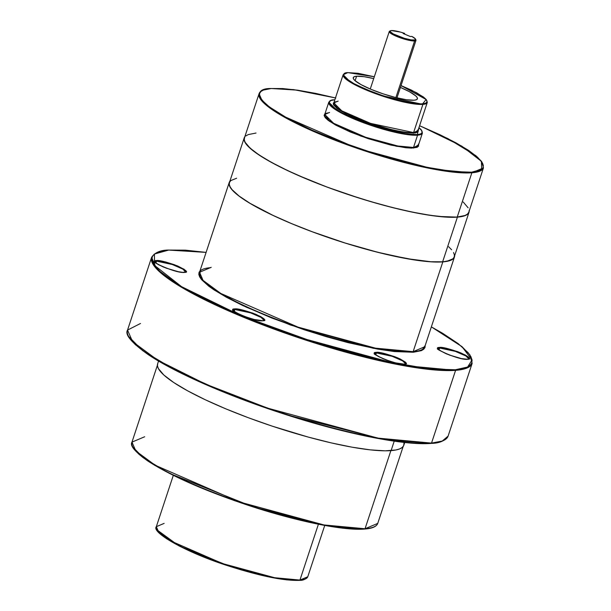 <?xml version="1.0" encoding="UTF-8"?>
<svg xmlns="http://www.w3.org/2000/svg" width="611" height="611" viewBox="0 0 611 611"><rect width="100%" height="100%" fill="white"/><g stroke="black" fill="none" stroke-linecap="round" stroke-linejoin="round"><path stroke-width="0.92" d="M401.03 85.593L416.801 92.849L424.882 98.218L426.707 100.38L426.944 102.068L425.577 103.228L422.667 103.809A0.451 0.405 85.6 0 1 422.911 104.389L427.31 102.343L426.218 99.509L423.4 96.958L411.394 90.084L401.03 85.586L426.104 99.494L422.667 103.809L420.666 103.87L412.708 103.175L398.586 100.265L382.44 95.522L366.745 89.664L353.876 83.592L345.795 78.223L343.97 76.07L343.733 74.374L345.1 73.221L348.01 72.64L374.314 76.757L347.842 72.61A0.451 0.405 85.6 0 1 348.01 72.64L357.97 73.274L374.314 76.757M338.173 101.075L333.827 102.908L341.77 110.82L370.587 123.391L413.594 132.564A44.297 7.92 18.3 0 0 417.939 130.731L427.257 102.549L426.852 100.678M427.257 102.549A44.297 7.92 -161.7 0 1 422.911 104.389L413.594 132.564A0.451 0.405 -94.4 0 0 413.838 133.145L398.196 131.548L365.997 122.315L337.967 109.064L334.041 102.258M329.581 112.416L324.739 114.463L333.583 123.269L365.645 137.254L397.868 146.006L413.51 147.457A49.292 8.814 18.3 0 0 418.344 145.418L422.407 133.137A49.292 8.814 -161.7 0 1 417.565 135.176A0.451 0.405 -94.4 0 0 417.321 134.596L420.567 133.954L422.086 132.663L421.827 130.777L418.955 127.653L417.321 134.596C412.937 135.764 386.083 131.678 355.029 118.847C324.533 105.978 326.434 99.654 334.164 99.876L334.843 99.837L334.164 99.876A0.451 0.405 -94.4 0 0 333.98 99.853A0.451 0.405 85.6 0 1 334.164 99.876L330.918 100.525L329.398 101.816L329.657 103.702L331.689 106.1L340.694 112.08L355.029 118.847L372.511 125.37L390.498 130.655L406.231 133.893L417.321 134.596A0.451 0.405 85.6 0 1 417.565 135.176L422.407 133.137L421.972 131.082M329.23 112.707C325.976 113.203 324.479 113.791 324.739 114.463A49.292 8.814 18.3 0 0 359.459 135.039A49.292 8.814 18.3 0 0 413.51 147.457L417.565 135.176L413.51 147.457A0.451 0.405 -94.4 0 0 413.746 148.038L396.455 146.281L360.834 136.1L329.581 121.39L324.754 113.913L324.113 115.54L325.281 117.732L328.229 120.413L335.706 125.11L350.302 131.999L368.12 138.644L390.75 145.067L405.803 147.755L411.478 148.114L417.053 147.381L418.604 146.067L418.336 144.15M335.844 98.027L315.818 93.414L297.924 90.222L282.855 88.564L271.192 88.519C252.557 87.969 247.982 103.221 321.47 134.237C358.718 149.199 392.094 159.838 421.613 166.161C447.611 171.416 464.276 173.432 471.616 172.203A0.451 0.405 85.6 0 1 471.86 172.783A0.451 0.405 -94.4 0 0 471.616 172.203L479.429 170.637L481.796 169.27L483.095 167.529L483.324 165.428L482.469 162.992L477.573 157.203L468.591 150.382L455.882 142.783L439.928 134.718L421.33 126.477L461.817 146.151L481.392 161.304L481.644 169.4L471.616 172.203L452.804 171.523L426.99 167.307L406.957 162.686L374.612 153.506L341.984 142.325L311.893 130.12L286.926 117.931L269.23 106.818L262.264 100.479L260.339 97.722L259.484 95.285L259.713 93.185L261.012 91.444L263.372 90.077L271.192 88.519A0.451 0.405 -94.4 0 0 270.849 88.549A0.451 0.405 85.6 0 1 271.192 88.519L293.456 89.603L335.47 97.936M335.47 97.928L297.71 90.176L271.017 88.488C264.173 88.977 260.194 90.703 259.072 93.674L262.585 101.77L280.258 114.784L357.13 148.313L434.368 169.293L471.86 172.783A118.175 21.133 -161.7 0 1 342.297 143.005A118.175 21.133 -161.7 0 1 259.072 93.674L244.431 137.933A118.175 21.133 18.3 0 0 327.664 187.264A118.175 21.133 18.3 0 0 457.227 217.042L471.86 172.783L483.461 167.888A118.175 21.133 -161.7 0 1 471.86 172.783L457.227 217.042A118.175 21.133 18.3 0 0 468.82 212.147L483.461 167.888L481.682 161.556L475.816 155.637L447.955 138.621L419.589 125.744M156.935 529.836L178.908 545.844L230.691 566.664L276.844 578.457L299.413 580.328A0.451 0.405 -94.4 0 0 299.94 580.068L274.637 577.716L222.511 563.556L170.637 540.926L158.707 532.15L156.332 526.682A79.751 14.259 18.3 0 0 212.506 559.974A79.751 14.259 18.3 0 0 299.94 580.068L318.407 524.23L299.94 580.068A79.751 14.259 18.3 0 0 307.768 576.769L299.94 580.068A0.451 0.405 85.6 0 1 299.413 580.328L286.75 579.877L262.753 575.593L241.452 569.979L219.318 562.83L198.277 554.757L180.13 546.463L166.444 538.658L158.394 532.013M403.176 446.473L377.743 523.398L365.034 528.759A0.451 0.405 85.6 0 1 364.515 529.019A0.451 0.405 -94.4 0 0 365.034 528.759A129.425 23.142 18.3 0 0 377.743 523.398C376.529 526.629 372.175 528.515 364.691 529.05C343.871 530.906 296.511 521.282 248.998 505.58C204.532 490.725 170.775 475.839 147.709 460.923C134.901 451.773 129.654 445.503 131.976 442.12A129.425 23.142 18.3 0 0 223.137 496.147A129.425 23.142 18.3 0 0 365.034 528.759L390.872 450.635L365.034 528.759L323.975 524.941L239.382 501.959L155.186 465.238L135.833 450.987L131.976 442.12L144.677 436.758M154.95 262.15L154.957 261.821A16.176 2.895 -161.7 0 1 156.546 261.149L172.256 264.502L182.781 269.092L185.683 271.979L184.438 272.361A0.451 0.405 85.6 0 1 184.614 272.391C188.753 272.468 186.386 270.314 177.511 265.93C165.902 261.76 158.829 259.973 156.301 260.569A0.451 0.405 85.6 0 1 156.546 261.149L155.92 263.036L156.546 261.149A16.176 2.895 -161.7 0 1 174.288 265.227A16.176 2.895 -161.7 0 1 185.683 271.979M233.265 310.503L234.861 309.51A0.451 0.405 -94.4 0 0 234.616 308.929C230.477 308.853 232.844 311.007 241.719 315.383C253.328 319.553 260.401 321.34 262.929 320.752L264.548 320.088L263.769 318.629L260.706 316.59L252.923 313.145L240.917 309.617L234.616 308.929L232.99 309.586L233.776 311.045L236.839 313.084L244.614 316.529L253.794 319.408L262.929 320.752A0.451 0.405 -94.4 0 0 262.6 320.767A0.451 0.405 85.6 0 1 262.929 320.752C267.068 320.828 264.7 318.675 255.826 314.291C244.217 310.121 237.144 308.334 234.616 308.929A0.451 0.405 85.6 0 1 234.861 309.51L250.563 312.855L261.088 317.445L263.99 320.34L262.753 320.722C254.703 322.142 227.659 309.25 233.272 310.182A16.176 2.895 -161.7 0 1 234.861 309.51L234.234 311.389L234.861 309.51A16.176 2.895 -161.7 0 1 252.595 313.588A16.176 2.895 -161.7 0 1 263.99 320.34M431.351 326.885L442.563 333.239L458.143 343.596L468.118 352.662L470.867 356.595L472.082 360.085L471.761 363.087L469.905 365.577L466.521 367.532L461.656 368.929L455.348 369.762A0.451 0.405 85.6 0 1 455.592 370.342L466.3 368.296L472.158 363.354L469.89 354.815L461.863 346.513L431.351 326.87L461.969 346.658L472.059 359.91L467.621 367.035L455.348 369.762L438.66 369.693L428.441 368.8L404.757 365.317L377.506 359.703L347.743 352.173L300.895 337.952L269.94 327.038L240.604 315.475L202.081 297.863L181.475 286.605L173.012 281.289L160.174 271.536L155.92 267.183L153.17 263.249L151.956 259.767L152.276 256.757L154.132 254.268L157.516 252.312L162.381 250.915L168.689 250.082L206.106 252.396L168.521 250.052A0.451 0.405 85.6 0 1 168.689 250.082L185.377 250.151L206.106 252.396M211.177 267.343L199.537 272.254L203.066 280.388L220.808 293.448L297.969 327.099L375.505 348.163L413.135 351.661A0.451 0.405 -94.4 0 0 413.38 352.242L373.321 348.301L290.744 325.121L246.386 307.226L214.721 290.34L200.332 277.997L199.973 270.917M438.079 348.705L439.668 348.033A0.451 0.405 -94.4 0 0 439.424 347.453C435.284 347.376 437.652 349.53 446.526 353.914C458.135 358.084 465.208 359.871 467.736 359.276L469.355 358.619L468.576 357.16L465.513 355.121L457.738 351.676L445.725 348.148L439.424 347.453L437.804 348.117L439.851 350.538L449.421 355.06L461.435 358.588L467.736 359.276A0.451 0.405 -94.4 0 0 467.407 359.299A0.451 0.405 85.6 0 1 467.552 359.245C459.518 360.673 432.473 347.781 438.079 348.705A16.176 2.895 -161.7 0 1 439.668 348.033L455.378 351.386L465.903 355.976L468.797 358.863L467.56 359.245A0.451 0.405 85.6 0 1 467.736 359.276C471.875 359.352 469.508 357.198 460.633 352.814C449.024 348.644 441.952 346.857 439.424 347.453A0.451 0.405 85.6 0 1 439.668 348.033L439.042 349.92L439.668 348.033A16.176 2.895 -161.7 0 1 457.402 352.112A16.176 2.895 -161.7 0 1 468.797 358.863M374.826 353.945L376.422 352.952A0.451 0.405 -94.4 0 0 376.177 352.371C372.038 352.295 374.406 354.449 383.28 358.825C394.889 362.995 401.954 364.79 404.49 364.194L406.109 363.53L405.33 362.071L400.014 358.894L394.485 356.587L382.478 353.059L376.177 352.371L374.551 353.028L375.337 354.487L378.4 356.526L386.175 359.971L395.355 362.85L404.49 364.194A0.451 0.405 -94.4 0 0 404.161 364.209A0.451 0.405 85.6 0 1 404.49 364.194C408.629 364.271 406.262 362.117 397.387 357.733C385.778 353.563 378.705 351.776 376.177 352.371A0.451 0.405 85.6 0 1 376.422 352.952L392.125 356.297L402.649 360.895L405.551 363.782L404.314 364.164C396.264 365.584 369.22 352.692 374.833 353.624A16.176 2.895 -161.7 0 1 376.422 352.952L375.796 354.831L376.422 352.952A16.176 2.895 -161.7 0 1 394.156 357.03A16.176 2.895 -161.7 0 1 405.551 363.782M431.351 443.326L431.007 443.357A0.451 0.405 -94.4 0 0 431.19 443.387C439.37 443.281 445.014 440.852 448.1 436.101L472.158 363.354A168.819 30.183 -161.7 0 1 455.592 370.342L431.526 443.097A168.819 30.183 18.3 0 0 448.1 436.101L442.242 441.05L431.526 443.097A0.451 0.405 85.6 0 1 431.007 443.357L414.319 443.288L404.108 442.387L380.424 438.904L367.18 436.353L338.532 429.754L292.264 416.618L245.607 400.633L202.562 383.173L166.856 365.745L148.679 354.884M390.467 30.771L389.635 31.176A14.068 2.513 18.3 0 0 398.013 36.965A14.068 2.513 18.3 0 0 414.602 40.952A14.068 2.513 18.3 0 0 415.9 39.86L415.472 39.043A13.396 2.398 -161.7 0 1 414.235 40.082L414.602 40.952L414.235 40.082A13.396 2.398 -161.7 0 1 398.441 36.286A13.396 2.398 -161.7 0 1 390.467 30.771A13.396 2.398 -161.7 0 1 391.437 30.558L400.663 32.146L404.619 33.399L403.138 33.513L410.34 36.523L411.829 36.408A13.396 2.398 -161.7 0 1 415.472 39.043M404.711 34.002L404.619 33.399L404.711 34.002M415.572 39.41A14.068 2.513 -161.7 0 1 415.984 40.372A14.068 2.513 -161.7 0 1 414.602 40.952L395.875 97.577L414.602 40.952A14.068 2.513 -161.7 0 1 399.174 37.408A14.068 2.513 -161.7 0 1 389.268 31.535A14.068 2.513 -161.7 0 1 390.169 31.016M356.595 76.222L355.113 80.721L356.595 76.222L354.357 76.673L353.303 77.559L353.486 78.865L354.892 80.522L361.109 84.662L371.022 89.336L383.105 93.842L395.538 97.493L406.414 99.738L414.082 100.219A33.765 6.034 -161.7 0 1 377.063 91.719A33.765 6.034 -161.7 0 1 353.28 77.62A33.765 6.034 -161.7 0 1 356.595 76.222A33.765 6.034 -161.7 0 1 373.703 78.598L364.263 76.711L356.595 76.222M469.187 210.314L468.958 212.422L467.652 214.178L465.277 215.553L457.418 217.119L442.639 261.798A118.397 21.171 18.3 0 0 454.256 256.895L469.034 212.216A118.397 21.171 -161.7 0 1 457.418 217.119L438.499 216.439L421.842 213.987L402.68 210.047L381.745 204.754L359.848 198.315L327.038 187.073L296.77 174.799L279.319 166.559L264.83 158.646L253.87 151.36L246.859 144.99L244.927 142.218L244.064 139.766L244.843 136.696A118.397 21.171 -161.7 0 0 244.217 137.865L229.438 182.544A118.397 21.171 18.3 0 0 312.832 231.966A118.397 21.171 18.3 0 0 442.639 261.798L447.076 261.218L452.873 258.858L454.187 257.101L454.408 254.993L453.553 252.542M469.233 210.91A118.397 21.171 -161.7 0 1 469.034 212.216M454.668 255.658A118.626 21.209 -161.7 0 1 454.469 256.964A118.626 21.209 -161.7 0 1 442.83 261.882L413.135 351.661A118.626 21.209 18.3 0 0 424.782 346.75L413.135 351.661L442.83 261.882L431.076 261.836L415.892 260.171L387.993 254.795L367.02 249.487L345.078 243.041L312.206 231.783L291.539 223.634L272.804 215.332L249.876 203.295L238.901 195.994L231.875 189.609L229.935 186.836L229.079 184.385L229.851 181.307A118.626 21.209 -161.7 0 0 229.224 182.475L199.537 272.254A118.626 21.209 18.3 0 0 283.084 321.776A118.626 21.209 18.3 0 0 413.135 351.661A0.451 0.405 85.6 0 0 413.38 352.242L421.285 350.668L423.675 349.286L424.996 347.522L425.218 345.398L421.995 350.347L413.38 352.242L394.355 351.562L377.606 349.095L347.98 342.626L326.343 336.699L304.148 329.741L271.696 317.98L242.712 305.515L226.566 297.351L213.713 289.675L208.672 286.108L201.622 279.701L199.682 276.913L198.819 274.446L199.041 272.323L200.362 270.566M158.547 361.055L157.63 363.828A129.654 23.18 18.3 0 0 248.952 417.955A129.654 23.18 18.3 0 0 391.093 450.62L394.225 441.15L391.093 450.62A129.654 23.18 18.3 0 0 403.818 445.251L404.742 442.479M156.301 260.569L154.682 261.233L155.461 262.692L158.524 264.723L166.299 268.168L178.313 271.696L182.964 272.384L186.233 271.735L184.186 269.306L174.616 264.792L165.436 261.913L156.301 260.569C152.162 260.492 154.53 262.646 163.404 267.03C175.013 271.2 182.086 272.987 184.614 272.391A0.451 0.405 -94.4 0 0 184.438 272.361C176.396 273.781 149.351 260.889 154.957 261.821L156.546 261.149A0.451 0.405 -94.4 0 0 156.301 260.569M414.082 100.219L416.32 99.776L417.374 98.883L417.191 97.584L415.786 95.919L409.569 91.787L400.419 87.426A33.765 6.034 -161.7 0 1 417.397 98.822A33.765 6.034 -161.7 0 1 414.082 100.219M334.683 101.93L333.285 103.106L333.522 104.832L336.905 108.292L341.045 111.042L356.763 118.717L372.786 124.69L393.148 130.471L406.689 132.885L415.511 132.923L417.703 132.029L418.199 131.365L417.962 129.647M304.683 579.281L302.392 579.938M369.35 528.385L373.077 527.308M133.038 447.428L135.146 450.437M138.399 453.767L142.783 457.387L154.72 465.322L179.649 478.405L200.018 487.433L234.242 500.554L270.23 512.178L304.889 521.313L325.762 525.613L351.73 528.966M403.986 443.166L403.741 445.48L402.305 447.397L399.701 448.902L395.951 449.979L385.174 450.819L370.381 449.879L352.142 447.199L331.154 442.876L308.234 437.079L272.162 426.127L248.326 417.725L225.734 408.812L205.258 399.739L187.684 390.857L173.684 382.494L163.801 374.978L158.409 368.601L157.47 365.913L157.714 363.606M127.539 330.085C124.636 334.545 131.464 342.672 148.022 354.472C174.272 372.244 226.024 395.057 280.212 412.761C342.221 433.252 404.039 445.816 431.183 443.387A0.451 0.405 -94.4 0 0 431.526 443.097L377.972 438.118L267.633 408.14L205.548 384.098L157.814 360.246L132.564 341.656L127.539 330.085A168.819 30.183 18.3 0 0 246.439 400.556A168.819 30.183 18.3 0 0 431.526 443.097L455.592 370.342A168.819 30.183 -161.7 0 1 270.505 327.809A168.819 30.183 -161.7 0 1 151.597 257.338L156.622 268.901L181.872 287.491L229.606 311.35L291.691 335.386L402.03 365.37L455.592 370.342A0.451 0.405 -94.4 0 0 455.348 369.762L429.617 368.922L383.83 361.124L316.46 342.977L240.604 315.475L181.559 286.658L154.514 265.38L154.43 254.031L168.689 250.082A0.451 0.405 -94.4 0 0 168.514 250.052C160.479 250.105 154.843 252.534 151.597 257.338L127.539 330.085L140.499 323.479M442.188 441.127L437.316 442.524M135.841 345.123L131.586 340.778M454.622 255.062L454.401 257.178L453.087 258.934L450.704 260.309L442.83 261.882A118.626 21.209 -161.7 0 1 312.779 231.989A118.626 21.209 -161.7 0 1 229.224 182.475M451.621 249.777L448.627 246.714M236.625 178.229L230.821 180.581L229.515 182.338L229.293 184.446L230.148 186.897L232.081 189.67L239.092 196.039L250.052 203.326L272.934 215.339L291.63 223.626L312.259 231.76L345.078 243.002L377.613 252.236L407.063 258.674L430.908 261.752L442.639 261.798L457.418 217.119A118.397 21.171 -161.7 0 1 327.611 187.287A118.397 21.171 -161.7 0 1 244.217 137.865M256.032 133.038L248.188 134.603L245.813 135.978M244.507 137.727L244.278 139.835L245.141 142.279L250.052 148.091L259.064 154.942L271.826 162.564L287.842 170.668L306.508 178.931L327.091 187.05L348.82 194.71L370.839 201.615L392.315 207.496L412.425 212.124L430.388 215.332L445.511 216.997L457.227 217.042L465.07 215.477L467.438 214.102L468.744 212.353M468.118 207.801L463.199 201.981M417.565 135.176A49.292 8.814 -161.7 0 1 363.522 122.758A49.292 8.814 -161.7 0 1 328.802 102.182L337.639 110.988L369.708 124.972L401.931 133.725L417.565 135.176M333.827 102.908A44.297 7.92 18.3 0 0 365.027 121.398A44.297 7.92 18.3 0 0 413.594 132.564L422.911 104.389A44.297 7.92 -161.7 0 1 374.344 93.223A44.297 7.92 -161.7 0 1 343.145 74.733L351.088 82.645L379.905 95.217L422.911 104.389A0.451 0.405 -94.4 0 0 422.667 103.809C418.726 104.855 394.622 101.182 366.745 89.664C339.365 78.116 341.075 72.434 348.01 72.64A0.451 0.405 -94.4 0 0 347.835 72.61L343.145 74.733L333.827 102.908C333.53 102.35 334.859 101.838 337.822 101.365M411.829 36.408L415.404 38.921L414.984 39.952L411.195 39.891L404.444 38.333L393.224 33.91L390.2 31.612L390.131 31.092L391.437 30.558A13.396 2.398 -161.7 0 1 404.619 33.399L403.138 33.513L410.34 36.523L411.829 36.408M128.631 336.455L142.653 350.668L176.029 370.587L226.987 393.438L285.879 414.594L383.318 439.416L431.007 443.357M132.854 447.061L143.509 457.929L169.01 473.181L253.175 506.931L327.931 525.995L364.515 529.019M324.739 525.437L307.768 576.769C305.683 579.32 302.957 580.519 299.589 580.358C284.046 580.946 260.317 576.135 228.392 565.923C185.507 552.313 151.108 532.257 156.332 526.682L164.16 523.383M418.581 144.708L413.746 148.038A0.451 0.405 85.6 0 1 413.51 147.457L418.344 145.418M346.804 114.173L343.504 113.57M399.495 131.8L402.657 133.313M418.153 130.074L413.838 133.145A0.451 0.405 85.6 0 1 413.594 132.564L417.939 130.731M422.407 133.137L421.315 129.868L418.97 127.615M334.851 99.799L333.988 99.853C332.193 99.631 330.467 100.41 328.802 102.182L324.739 114.463M210.826 267.633C204.043 268.237 200.278 269.779 199.537 272.254M396.974 97.852L415.984 40.372M153.766 265.418L154.018 264.662M232.47 312.595L232.638 312.091M454.469 256.964L424.782 346.75M156.332 526.682L173.31 475.358M131.976 442.12L157.417 365.202M465.597 368.548L465.849 367.791M370.258 89.015L389.268 31.535"/></g></svg>
